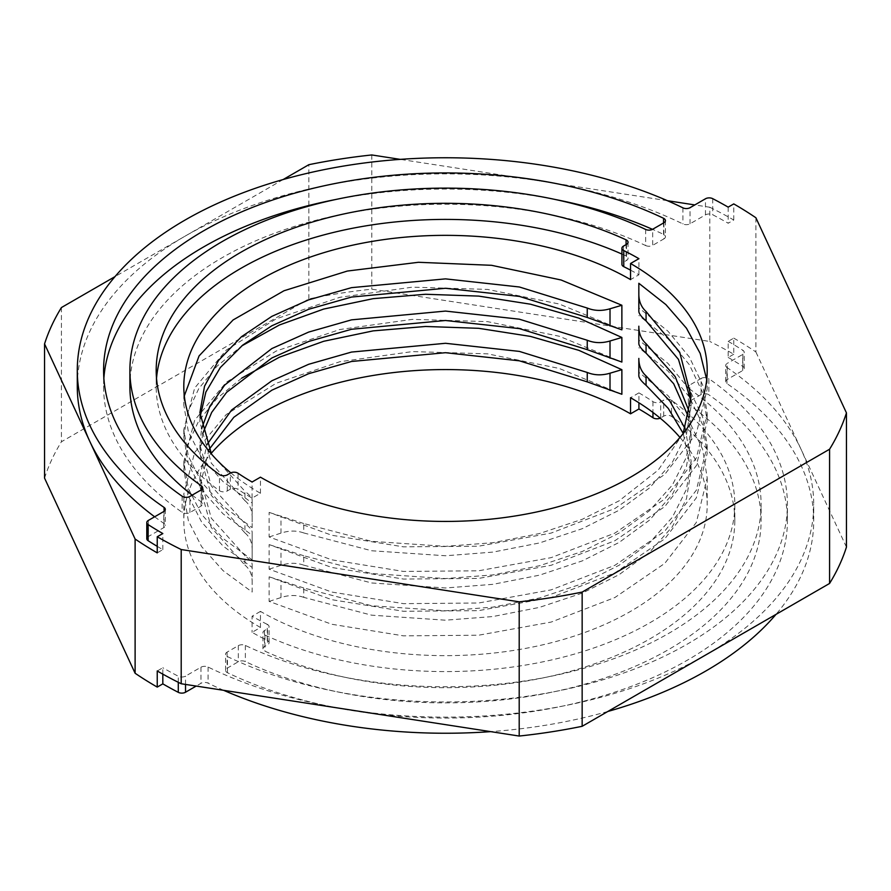 <?xml version="1.0" encoding="UTF-8"?>
<svg xmlns="http://www.w3.org/2000/svg" width="891" height="891" viewBox="0 0 891 891"><rect width="100%" height="100%" fill="white"/><g stroke="black" fill="none" stroke-linecap="round" stroke-linejoin="round"><path stroke-width="0.67" stroke-dasharray="4.46 3.34" d="M689.545 405.115L689.545 389.011A315.614 182.221 180 0 1 761.114 504.551A315.614 182.221 180 0 1 580.487 669.264A315.614 182.221 180 0 1 245.359 645.452A5.257 3.041 0 0 0 238.309 645.652L227.094 652.123A5.257 3.041 0 0 0 225.557 654.272A5.257 3.041 0 0 0 227.094 656.422A5.257 3.041 0 0 0 227.461 656.611A341.91 197.401 180 0 0 591.023 683.185A341.91 197.401 180 0 0 787.41 504.551A341.91 197.401 180 0 0 708.868 378.675L708.868 394.78A5.257 3.041 0 0 0 701.094 394.568L689.89 401.039A5.257 3.041 0 0 0 688.353 403.189A5.257 3.041 0 0 0 689.545 405.115A315.614 182.221 180 0 1 761.114 520.667A315.614 182.221 180 0 1 580.487 685.368A315.614 182.221 180 0 1 245.359 661.556A5.257 3.041 0 0 0 238.309 661.757L227.094 668.228A5.257 3.041 0 0 0 225.557 670.377A5.257 3.041 0 0 0 227.094 672.527A5.257 3.041 0 0 0 227.461 672.716A341.91 197.401 0 0 0 591.023 699.29A341.91 197.401 0 0 0 787.41 520.667A341.91 197.401 0 0 0 708.868 394.78M679.967 437.448A261.698 151.091 180 0 1 707.198 504.551A261.698 151.091 180 0 1 545.648 644.148A261.698 151.091 180 0 1 260.45 611.393L260.45 627.498L252.086 632.332A273.526 157.919 0 0 0 267.233 640.44A5.257 3.041 180 0 1 269.071 642.745A5.257 3.041 180 0 1 267.523 644.895L264.482 646.643A5.257 3.041 0 0 0 262.945 648.793A5.257 3.041 0 0 0 264.482 650.942A5.257 3.041 0 0 0 264.928 651.165A289.308 167.029 0 0 0 570.919 671.179A289.308 167.029 0 0 0 734.808 520.667L734.808 504.551A289.308 167.029 180 0 0 671.536 400.304A5.257 3.041 0 0 0 663.706 400.048L660.665 401.808A5.257 3.041 180 0 1 653.237 401.808A5.257 3.041 180 0 1 652.958 401.629A273.526 157.919 0 0 0 638.914 392.886L638.914 402.777M734.808 504.551A289.308 167.029 180 0 1 570.919 655.074A289.308 167.029 180 0 1 264.928 635.06A5.257 3.041 180 0 1 264.482 634.837A5.257 3.041 180 0 1 262.945 632.688A5.257 3.041 180 0 1 264.482 630.538L267.523 628.779L267.523 644.895M260.45 627.498A261.698 151.091 180 0 1 183.802 520.667A261.698 151.091 180 0 1 211.134 453.441M734.808 520.667A289.308 167.029 0 0 0 671.536 416.409A5.257 3.041 0 0 0 663.706 416.153L660.665 417.912A5.257 3.041 180 0 1 660.186 418.157M44.55 478.111A407.666 235.369 180 0 1 61.423 441.769L308.843 298.919A407.666 235.369 180 0 1 371.803 289.174L709.793 341.465L709.793 207.247L694.813 204.93M733.761 354.239L728.181 357.458L728.181 341.353L733.761 338.123L733.761 354.239A407.666 235.369 0 0 0 709.793 341.465M728.181 357.458A399.781 230.814 180 0 1 742.86 366.39A5.257 3.041 180 0 1 744.208 368.417A5.257 3.041 180 0 1 742.671 370.567L727.234 379.477A5.257 3.041 0 0 0 725.697 381.626A5.257 3.041 0 0 0 726.933 383.587A368.217 212.581 180 0 1 813.717 520.667A368.217 212.581 180 0 1 775.994 614.389M607.84 711.475A368.217 212.581 180 0 1 490.729 731.634M223.619 690.313A368.217 212.581 180 0 1 208.071 683.152A5.257 3.041 0 0 0 200.954 683.319L196.187 686.07M689.545 389.011A5.257 3.041 180 0 1 688.353 387.084A5.257 3.041 180 0 1 689.89 384.934L689.89 401.039M701.094 394.568L701.094 378.463L689.89 384.934M701.094 378.463A5.257 3.041 180 0 1 708.868 378.675M667.381 200.687L400.271 159.366M371.803 154.956L371.803 289.174M308.843 298.919L308.843 164.701M283.16 179.525L115.006 276.611M61.423 307.551L61.423 441.769M162.819 674.142L162.819 667.76L157.239 670.979M726.933 383.587L726.933 367.471A368.217 212.581 180 0 1 801.165 449.532A368.217 212.581 180 0 1 813.717 504.551A368.217 212.581 180 0 1 705.872 654.874A368.217 212.581 180 0 1 350.196 709.904A368.217 212.581 180 0 1 208.071 667.047A5.257 3.041 0 0 0 200.954 667.214L185.528 676.124A5.257 3.041 180 0 1 178.289 676.236A399.781 230.814 180 0 1 162.819 667.76M726.933 367.471A5.257 3.041 180 0 1 725.697 365.522A5.257 3.041 180 0 1 727.234 363.372L727.234 379.477M728.181 341.353A399.781 230.814 180 0 1 742.86 350.286A5.257 3.041 180 0 1 744.208 352.313A5.257 3.041 180 0 1 742.671 354.462L727.234 363.372M638.914 392.886L630.55 397.72M267.233 640.44L267.233 624.335A5.257 3.041 180 0 1 269.071 626.64A5.257 3.041 180 0 1 267.523 628.779M267.233 624.335A273.526 157.919 180 0 1 252.086 616.227L252.086 632.332M260.45 611.393L252.086 616.227M709.793 207.247A407.666 235.369 180 0 1 733.761 220.021L728.181 223.24A399.781 230.814 0 0 0 712.711 214.764A5.257 3.041 0 0 0 705.472 214.876L690.046 223.786A5.257 3.041 180 0 1 682.929 223.953A368.217 212.581 0 0 0 540.804 181.096A368.217 212.581 0 0 0 185.128 236.126A368.217 212.581 0 0 0 77.283 386.449M733.761 220.021L733.761 203.905M755.891 217.749L755.891 351.967A407.666 235.369 0 0 0 733.761 338.123M154.633 516.791A368.217 212.581 0 0 0 164.067 523.529A5.257 3.041 180 0 1 165.303 525.478A5.257 3.041 180 0 1 163.766 527.628L148.329 536.538A5.257 3.041 0 0 0 146.792 538.687M157.239 546.361A399.781 230.814 0 0 0 162.819 549.647L157.239 552.877M846.45 547.107L755.891 351.967M230.814 472.843A261.698 151.091 0 0 0 260.45 493.28L252.086 498.114A273.526 157.919 180 0 1 238.042 489.371A5.257 3.041 0 0 0 230.335 489.192L227.294 490.952A5.257 3.041 180 0 1 219.464 490.696A289.308 167.029 180 0 1 156.192 386.449A289.308 167.029 180 0 1 156.526 378.397M630.55 270.151A273.526 157.919 180 0 1 638.914 274.773L630.55 279.607M621.929 254.069A289.308 167.029 180 0 1 626.072 255.94A5.257 3.041 180 0 1 628.055 258.312A5.257 3.041 180 0 1 626.518 260.462L623.477 262.221A5.257 3.041 0 0 0 621.929 264.36M728.181 207.135L728.181 223.24M162.819 549.647L162.819 533.542M260.45 493.28L260.45 477.175M252.086 498.114L252.086 482.009M638.914 274.773L638.914 258.668M192.166 495.129A315.614 182.221 0 0 0 201.455 501.989A5.257 3.041 180 0 1 202.647 503.916A5.257 3.041 180 0 1 201.11 506.066L189.906 512.537A5.257 3.041 180 0 1 182.132 512.325A341.91 197.401 0 0 1 103.59 386.449A341.91 197.401 0 0 1 103.868 378.397M645.641 229.444L645.641 245.548A315.614 182.221 0 0 0 310.514 221.736A315.614 182.221 0 0 0 129.886 386.449M645.641 245.548A5.257 3.041 0 0 0 652.691 245.348L652.691 229.243M663.906 222.772L663.906 238.877L652.691 245.348M663.906 238.877A5.257 3.041 0 0 0 665.443 236.728A5.257 3.041 0 0 0 663.539 234.389A341.91 197.401 0 0 0 652.513 229.343M555.004 199.439A341.91 197.401 0 0 0 335.996 199.439M241.728 378.14L216.97 398.444L198.726 420.897L187.567 444.798L183.802 469.412L188.357 496.176L201.6 521.992L223.04 546.038L252.164 567.467L252.164 592.058L223.04 570.63L201.6 546.595L188.357 520.767L183.802 494.004L183.802 520.667M621.873 394.267L559.247 368.451L487.511 353.838L412.41 351.589L339.85 361.724L276.11 383.286L226.225 414.538L194.639 452.494L183.802 494.004M184.314 395.894L183.802 404.982L188.357 431.745L201.6 457.573L223.04 481.619L252.164 503.047L252.164 527.628L223.04 506.211L201.6 482.165L188.357 456.348L183.802 429.573L194.639 388.075L226.225 350.107L276.11 318.867L339.85 297.304L412.41 287.158L487.511 289.408L559.247 304.02L621.873 329.848M183.802 429.607L183.802 437.225L188.357 463.955L201.6 489.783L223.04 513.829L252.164 535.257L252.164 559.849L223.04 538.42L201.6 514.374L188.357 488.558L183.802 461.783L194.639 420.285L226.225 382.328L276.11 351.076L339.85 329.514L412.41 319.368L487.511 321.629L559.247 336.241L621.873 362.058M183.802 437.191L187.567 412.578L198.726 388.688L216.97 366.234L241.728 345.931M638.836 343.403L638.836 340.084L667.96 363.394L689.4 389.356L702.643 417.111L707.198 445.745L696.361 490.184L664.775 531.17L614.89 565.317L551.15 589.864L478.59 603.007L403.489 603.653L331.753 592.047L269.127 569.193L269.127 544.601L331.742 567.456L403.467 579.061L478.601 578.426L551.173 565.273L614.913 540.714L664.797 506.567L696.361 465.603L707.198 421.165L702.643 392.53L689.4 364.787L667.96 338.803L638.836 315.503M638.836 375.623L638.836 372.293L667.96 395.604L689.4 421.577L702.643 449.32L707.198 477.955L696.361 522.393L664.775 563.379L614.89 597.527L551.15 622.074L478.59 635.216L403.489 635.862L331.753 624.257L269.127 601.403L269.127 576.811L331.742 599.676L403.467 611.271L478.601 610.636L551.173 597.482L614.913 572.924L664.797 538.777L696.361 497.813L707.198 453.374L702.643 424.751L689.4 396.996L667.96 371.024L638.836 347.713M638.836 311.193L638.836 307.874L667.96 331.185L689.4 357.146L702.643 384.89L707.198 413.535L696.361 457.974L664.775 498.96L614.89 533.108L551.15 557.643L478.59 570.797L403.489 571.432L331.753 559.826L269.127 536.972L269.127 512.392L331.742 535.246L403.467 546.851L478.601 546.205L551.173 533.063L614.913 508.505L664.797 474.357L696.361 433.382L707.198 388.955L706.697 379.622M683.13 433.627L658.304 469.991L619.167 500.798L582.335 519.253L539.489 533.542L492.957 542.697L445.5 546.35L371.614 541.338L303.753 523.529L303.753 532.941L371.614 550.749L445.5 555.761L492.957 552.108L539.489 542.953L582.335 528.664L619.167 510.209L649.45 487.967L672.404 462.195L686.471 434.285L691.104 405.917L690.971 401.206M269.127 536.972L280.988 533.108C289.04 530.479 296.636 530.423 303.753 532.941M303.753 523.529L269.127 512.392M685.123 428.716L691.104 460.925L686.471 489.304L672.404 517.203L649.45 542.975L619.167 565.217L582.335 583.683L539.489 597.972L492.957 607.127L445.5 610.78L371.614 605.757L303.753 587.949L303.753 597.36L371.614 615.169L445.5 620.192L492.957 616.539L539.489 607.384L582.335 593.094L619.167 574.628L649.45 552.387L672.404 526.614L686.471 498.715L691.104 470.337L683.219 433.416M269.127 601.403L280.988 597.538C289.04 594.91 296.636 594.854 303.753 597.36M303.753 587.949L269.127 576.811M689.612 412.611L691.104 428.716L686.471 457.094L672.404 484.994L649.45 510.766L619.167 533.007L582.335 551.462L539.489 565.752L492.957 574.918L445.5 578.56L371.614 573.548L303.753 555.739L303.753 565.15L371.614 582.959L445.5 587.971L492.957 584.329L539.489 575.163L582.335 560.873L619.167 542.419L649.45 520.177L672.404 494.405L686.471 466.505L691.104 438.127L688.62 417.311M269.127 569.193L280.988 565.317C289.04 562.7 296.636 562.644 303.753 565.15M303.753 555.739L269.127 544.601M202.758 433.416L199.896 454.232L211.278 495.329L244.936 532.896L244.936 523.485L211.278 485.918L199.896 444.821L201.611 428.716M252.164 535.257L252.164 532.283C252.186 530.245 249.77 527.305 244.936 523.485M252.164 532.283L252.164 559.849M244.936 532.896C249.758 536.883 252.175 542.407 252.164 549.48M200.041 417.311L199.896 422.022L211.278 463.12L244.936 500.686L244.936 491.275L211.49 454.076M252.164 503.047L252.164 500.074C252.186 498.024 249.77 495.095 244.936 491.275M252.164 500.074L252.164 527.628M244.936 500.686C249.758 504.674 252.175 510.198 252.164 517.27M209.029 449.532L199.896 486.441L211.278 527.55L244.936 565.106L244.936 555.694L211.278 518.139L199.896 477.03L206.812 444.821M252.164 567.467L252.164 564.493C252.186 562.455 249.77 559.526 244.936 555.694M252.164 564.493L252.164 592.058M244.936 565.106C249.758 569.093 252.175 574.628 252.164 581.689M227.461 672.716L227.461 656.611M652.958 401.629L652.958 412.466M264.928 635.06L264.928 651.165M227.094 652.123L227.094 668.228M238.309 645.652L238.309 661.757M245.359 645.452L245.359 661.556M178.289 682.317L178.289 676.236M185.528 684.422L185.528 676.124M200.954 667.214L200.954 683.319M208.071 667.047L208.071 683.152M742.671 370.567L742.671 354.462M742.86 366.39L742.86 350.286M660.665 417.912L660.665 401.808M663.706 416.153L663.706 400.048M671.536 400.304L671.536 416.409M264.482 630.538L264.482 646.643M164.067 523.529L164.067 511.334M682.929 207.848L682.929 223.953M712.711 198.66L712.711 214.764M705.472 214.876L705.472 198.771M690.046 223.786L690.046 207.681M148.329 520.433L148.329 536.538M163.766 527.628L163.766 511.523M626.072 255.94L626.072 244.613M626.518 244.357L626.518 260.462M219.464 490.696L219.464 474.591M227.294 490.952L227.294 474.847M230.335 489.192L230.335 473.088M238.042 473.255L238.042 489.371M623.477 246.105L623.477 262.221M182.132 496.22L182.132 512.325M189.906 512.537L189.906 496.432M201.11 506.066L201.11 489.961M201.455 501.989L201.455 489.738M663.539 234.389L663.539 222.984M280.988 533.108L280.988 515.911M280.988 597.538L280.988 580.342M280.988 565.317L280.988 548.121M225.557 670.377L225.557 654.272M761.114 520.667L761.114 504.551M688.353 403.189L688.353 387.084M787.41 520.667L787.41 504.551M813.717 520.667L813.717 504.551M725.697 381.626L725.697 365.522M744.208 368.417L744.208 352.313M262.945 648.793L262.945 632.688M269.071 642.745L269.071 626.64M165.303 509.374L165.303 525.478M628.055 242.207L628.055 258.312M156.192 370.333L156.192 386.449M202.647 487.811L202.647 503.916M665.443 220.623L665.443 236.728M103.59 370.333L103.59 386.449M183.802 386.449L183.802 405.015M183.802 461.816L183.802 469.446M707.198 370.333L707.198 388.91M707.198 413.491L707.198 421.12M707.198 445.712L707.198 453.33M707.198 477.921L707.198 504.551M691.104 405.917L691.104 396.506M691.104 470.337L691.104 460.925M691.104 438.127L691.104 428.716M199.896 444.821L199.896 454.232M199.896 412.611L199.896 422.022M199.896 477.03L199.896 486.441"/><path stroke-width="1.34" d="M660.186 418.157A5.257 3.041 180 0 1 653.237 417.912A5.257 3.041 180 0 1 652.958 417.745A273.526 157.919 0 0 0 638.914 408.991L630.55 413.825L630.55 397.72A261.698 151.091 180 0 1 679.967 437.448M211.134 453.441A261.698 151.091 180 0 1 630.55 413.825M775.994 614.389A368.217 212.581 180 0 1 607.84 711.475M490.729 731.634A368.217 212.581 180 0 1 223.619 690.313M196.187 686.07L185.528 692.229A5.257 3.041 180 0 1 178.289 692.34A399.781 230.814 180 0 1 162.819 683.865L157.239 687.095A407.666 235.369 0 0 1 135.109 673.251L44.55 478.111L44.55 343.893A407.666 235.369 180 0 1 61.423 307.551L115.006 276.611M694.813 204.93L667.381 200.687M400.271 159.366L371.803 154.956A407.666 235.369 180 0 0 308.843 164.701L283.16 179.525M44.55 343.893L135.109 539.033L135.109 673.251M135.109 539.033A407.666 235.369 180 0 0 157.239 552.877L157.239 536.761A407.666 235.369 0 0 0 181.207 549.535L181.207 683.753A407.666 235.369 0 0 1 157.239 670.979L157.239 687.095M162.819 683.865L162.819 674.142M638.914 402.777L638.914 408.991M164.067 511.334L164.067 507.413A368.217 212.581 180 0 1 77.283 370.333A368.217 212.581 180 0 1 290.332 177.554A368.217 212.581 180 0 1 682.929 207.848A5.257 3.041 180 0 0 690.046 207.681L705.472 198.771A5.257 3.041 180 0 1 712.711 198.66A399.781 230.814 180 0 1 728.181 207.135L733.761 203.905A407.666 235.369 180 0 1 755.891 217.749L846.45 412.889A407.666 235.369 180 0 1 829.577 449.231L829.577 583.449A407.666 235.369 0 0 0 846.45 547.107L846.45 412.889M77.283 370.333L77.283 386.449A368.217 212.581 0 0 0 89.835 441.468A368.217 212.581 0 0 0 154.633 516.791M157.239 536.761L162.819 533.542A399.781 230.814 180 0 1 148.14 524.61A5.257 3.041 180 0 1 146.792 522.583L146.792 538.687A5.257 3.041 0 0 0 148.14 540.714A399.781 230.814 0 0 0 157.239 546.361M181.207 683.753L519.197 736.044A407.666 235.369 0 0 0 582.157 726.299L829.577 583.449M630.55 263.502A261.698 151.091 0 0 1 707.198 370.333A261.698 151.091 0 0 1 545.648 509.93A261.698 151.091 0 0 1 260.45 477.175L252.086 482.009A273.526 157.919 180 0 1 238.042 473.255A5.257 3.041 0 0 0 230.335 473.088L227.294 474.847A5.257 3.041 180 0 1 219.464 474.591A289.308 167.029 180 0 1 156.192 370.333A289.308 167.029 180 0 1 320.081 219.821A289.308 167.029 180 0 1 626.072 239.835A5.257 3.041 180 0 1 628.055 242.207A5.257 3.041 180 0 1 626.518 244.357L623.477 246.105A5.257 3.041 0 0 0 621.929 248.255A5.257 3.041 0 0 0 623.767 250.56A273.526 157.919 180 0 1 638.914 258.668L630.55 263.502L630.55 279.607A261.698 151.091 0 0 0 345.352 246.852A261.698 151.091 0 0 0 183.802 386.449A261.698 151.091 0 0 0 230.814 472.843M621.929 248.255L621.929 264.36A5.257 3.041 0 0 0 623.767 266.665A273.526 157.919 180 0 1 630.55 270.151M156.526 378.397A289.308 167.029 180 0 1 324.012 234.856A289.308 167.029 180 0 1 621.929 254.069M146.792 522.583A5.257 3.041 180 0 1 148.329 520.433L163.766 511.523A5.257 3.041 180 0 0 165.303 509.374A5.257 3.041 180 0 0 164.067 507.413M181.207 549.535L519.197 601.826L519.197 736.044M582.157 726.299L582.157 592.081L829.577 449.231M582.157 592.081A407.666 235.369 180 0 1 519.197 601.826M201.11 489.961L189.906 496.432A5.257 3.041 180 0 1 182.132 496.22A341.91 197.401 180 0 1 103.59 370.333A341.91 197.401 180 0 1 299.977 191.71A341.91 197.401 180 0 1 663.539 218.284A5.257 3.041 180 0 1 665.443 220.623A5.257 3.041 180 0 1 663.906 222.772L652.691 229.243A5.257 3.041 180 0 1 645.641 229.444A315.614 182.221 0 0 0 310.514 205.632A315.614 182.221 0 0 0 129.886 370.333A315.614 182.221 0 0 0 201.455 485.885A5.257 3.041 180 0 1 202.647 487.811A5.257 3.041 180 0 1 201.11 489.961M129.886 370.333L129.886 386.449A315.614 182.221 0 0 0 192.166 495.129M652.513 229.343A341.91 197.401 0 0 0 555.004 199.439M335.996 199.439A341.91 197.401 0 0 0 103.868 378.397M241.728 378.14L279.373 357.213L323.678 341.286L373.173 330.873L425.542 326.474L478.69 328.311L530.457 336.408L578.849 350.341L621.873 369.676L621.873 394.267L587.247 381.871L519.386 360.822L445.5 352.702L351.511 361.479L308.665 373.697L271.833 390.202L233.81 417.289L209.029 449.532M184.314 395.894L199.072 355.921L233.108 319.958L283.995 290.756L347.367 271.042L418.469 262.288L491.554 265.306L561.096 279.997L621.873 305.257L621.873 329.848L587.247 317.452L519.386 296.402L445.5 288.272L351.511 297.059L308.665 309.277L271.833 325.783L242.764 345.073L220.311 367.538L205.866 392.062L200.041 417.311M241.728 345.931L279.373 325.003L323.678 309.066L373.173 298.663L425.542 294.264L478.69 296.102L530.457 304.199L578.849 318.12L621.873 337.466L621.873 362.058L587.247 349.662L519.386 328.612L445.5 320.493L351.511 329.269L308.665 341.487L271.833 357.993L226.648 392.307L211.713 412.377L202.758 433.416M638.836 340.084L638.836 326.206C638.814 333.479 641.23 339.315 646.064 343.703L675.178 376.637L689.612 412.611M638.836 372.293L638.836 358.427C638.814 365.689 641.23 371.525 646.064 375.913L669.909 401.162L685.123 428.716M638.836 307.874L638.836 283.282L665.878 304.588L686.46 328.211L700.203 353.449L706.697 379.622M690.971 401.206L678.463 359.374L646.064 320.905C641.242 316.728 638.825 313.498 638.836 311.193L638.836 293.997C638.814 301.269 641.23 307.094 646.064 311.494L679.722 352.29L691.104 396.506L683.13 433.627M646.064 320.905L646.064 311.494M638.836 293.997L638.836 283.282M683.219 433.416L668.228 408.356L646.064 385.324C641.242 381.159 638.825 377.918 638.836 375.623L638.836 358.427M646.064 385.324L646.064 375.913M688.62 417.311L673.707 383.787L646.064 353.114C641.242 348.949 638.825 345.708 638.836 343.403L638.836 326.206M646.064 353.114L646.064 343.703M201.611 428.716L209.808 406.407L224.71 385.046L271.833 348.581L308.665 332.076L351.511 319.858L445.5 311.082L519.386 319.201L587.247 340.251C594.319 343.124 601.904 343.38 610.012 340.997L610.012 358.193M587.247 340.251L587.247 349.662M621.873 337.466L610.012 340.997M211.49 454.076L199.896 412.611L204.529 386.193L218.596 360.354L241.55 336.653L271.833 316.372L308.665 299.866L351.511 287.648L445.5 278.872L519.386 286.991L587.247 308.041C594.319 310.914 601.904 311.159 610.012 308.776L610.012 325.972M587.247 308.041L587.247 317.452M621.873 305.257L610.012 308.776M206.812 444.821L231.627 409.983L271.833 380.791L308.665 364.285L351.511 352.068L445.5 343.291L519.386 351.41L587.247 372.46C594.319 375.345 601.904 375.59 610.012 373.206L610.012 390.403M587.247 372.46L587.247 381.871M621.873 369.676L610.012 373.206M652.958 412.466L652.958 417.745M178.289 692.34L178.289 682.317M185.528 692.229L185.528 684.422M148.14 524.61L148.14 540.714M626.072 244.613L626.072 239.835M623.767 266.665L623.767 250.56M201.455 489.738L201.455 485.885M663.539 222.984L663.539 218.284"/></g></svg>
